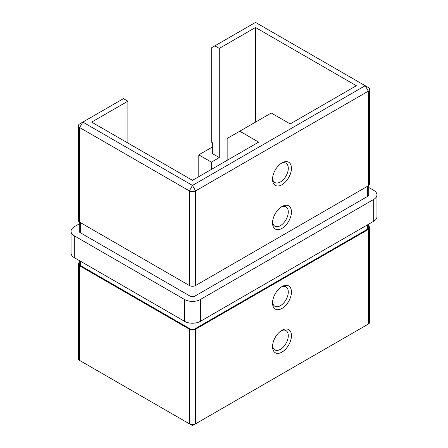 <?xml version="1.0" encoding="UTF-8"?>
<svg xmlns="http://www.w3.org/2000/svg" width="448" height="448" viewBox="0 0 448 448"><rect width="100%" height="100%" fill="white"/><g stroke="black" fill="none" stroke-linecap="round" stroke-linejoin="round"><path stroke-width="0.67" d="M281.988 162.865L281.988 162.865A13.373 7.717 -60 0 1 291.441 168.325A13.373 7.717 -60 0 1 281.988 184.699A13.373 7.717 -60 0 1 272.535 179.239A13.373 7.717 -60 0 1 281.988 162.865L281.988 162.865M272.569 178.265A11.144 6.434 120 0 0 274.842 182.521A11.144 6.434 120 0 0 280.409 181.966A11.144 6.434 120 0 0 287.689 172.15A11.144 6.434 120 0 0 285.981 163.223A11.144 6.434 120 0 0 281.165 163.38M281.988 206.534L281.988 206.534A13.373 7.717 -60 0 1 291.441 211.994A13.373 7.717 -60 0 1 281.988 228.368A13.373 7.717 -60 0 1 272.535 222.908A13.373 7.717 -60 0 1 281.988 206.534L281.988 206.534M272.569 221.934A11.144 6.434 120 0 0 274.842 226.19A11.144 6.434 120 0 0 280.409 225.635A11.144 6.434 120 0 0 287.689 215.818A11.144 6.434 120 0 0 285.981 206.892A11.144 6.434 120 0 0 281.165 207.049M281.988 286.591L281.988 286.591A13.373 7.717 -60 0 1 291.441 292.051A13.373 7.717 -60 0 1 281.988 308.426A13.373 7.717 -60 0 1 272.535 302.966A13.373 7.717 -60 0 1 281.988 286.591L281.988 286.591M272.569 301.991A11.144 6.434 120 0 0 274.842 306.247A11.144 6.434 120 0 0 280.409 305.693A11.144 6.434 120 0 0 287.689 295.876A11.144 6.434 120 0 0 285.981 286.95A11.144 6.434 120 0 0 281.165 287.106M281.988 330.26L281.988 330.26A13.373 7.717 -60 0 1 291.441 335.72A13.373 7.717 -60 0 1 281.988 352.094A13.373 7.717 -60 0 1 272.535 346.634A13.373 7.717 -60 0 1 281.988 330.26L281.988 330.26M272.569 345.66A11.144 6.434 120 0 0 274.842 349.916A11.144 6.434 120 0 0 280.409 349.362A11.144 6.434 120 0 0 287.689 339.545A11.144 6.434 120 0 0 285.981 330.618A11.144 6.434 120 0 0 281.165 330.775M368.749 226.094A4.458 2.57 180 0 1 369.645 227.64A4.458 2.57 180 0 1 368.334 229.46L195.636 329.168A4.458 2.57 180 0 1 189.336 329.168L79.666 265.849A4.458 2.57 180 0 1 78.355 264.029A4.458 2.57 180 0 1 79.251 262.483M78.355 264.029L78.355 358.641A4.458 2.57 0 0 0 79.666 360.461L189.336 423.78A4.458 2.57 0 0 0 195.636 423.78L368.334 324.072A4.458 2.57 0 0 0 369.645 322.252L369.645 227.64M79.666 360.461L82.813 362.281L79.666 360.461L79.666 265.849M127.882 143.03L127.882 101.181L91.638 122.108L192.483 180.331L258.664 142.122L239.758 131.202L271.27 113.008L290.181 123.928L356.362 85.719L255.517 27.496L255.517 122.108M127.882 101.181L123.469 98.638L82.813 122.108L192.483 185.427L365.187 85.719L255.517 22.4L214.861 45.87L219.274 48.418L255.517 27.496M219.274 48.418L219.274 157.59L211.394 162.137L198.789 154.862L212.341 147.034M211.394 169.411L211.394 162.137M239.758 131.202L227.153 138.482L227.153 160.317M79.251 223.877L74.306 226.727A11.144 6.434 0 0 0 71.042 231.28A11.144 6.434 0 0 0 74.306 235.827L184.604 299.51A11.144 6.434 0 0 0 200.362 299.51L373.694 199.438A11.144 6.434 0 0 0 376.958 194.886A11.144 6.434 0 0 0 373.694 190.338L368.749 187.488M74.306 235.827L74.306 257.662L184.604 321.345L184.604 299.51M200.362 299.51L200.362 321.345L373.694 221.273L373.694 199.438M198.789 176.691L198.789 154.862M214.861 45.87L211.708 47.69L211.708 142.307L212.341 142.671L212.341 153.586L219.274 157.59M368.749 185.517L368.749 194.886A3.567 2.061 180 0 1 367.707 196.342L195.009 296.05A3.567 2.061 180 0 1 189.963 296.05L80.293 232.736A3.567 2.061 180 0 1 79.251 231.28L79.251 221.906M376.958 194.886L376.958 216.72A11.144 6.434 180 0 1 373.694 221.273M200.362 321.345A11.144 6.434 180 0 1 184.604 321.345M74.306 257.662A11.144 6.434 180 0 1 71.042 253.114L71.042 231.28M79.666 222.18L189.336 285.499L189.336 190.882L79.666 127.568A4.458 2.57 180 0 1 78.355 125.748A4.458 2.57 180 0 1 79.666 123.928L82.813 122.108L79.666 123.928L82.813 122.108L79.666 127.568L79.666 222.18A4.458 2.57 180 0 1 78.355 220.36L78.355 125.748M195.636 285.499L368.334 185.791L368.334 91.174L195.636 190.882A4.458 2.57 180 0 1 189.336 190.882L192.483 185.427L195.636 190.882L195.636 285.499A4.458 2.57 180 0 1 189.336 285.499M369.645 89.359A4.458 2.57 180 0 1 368.334 91.174L365.187 85.719L368.334 87.539A4.458 2.57 180 0 1 369.645 89.359L369.645 183.971A4.458 2.57 180 0 1 368.334 185.791M189.336 329.168L189.336 423.78L192.483 425.6L195.636 423.78L195.636 329.168M365.187 325.892L368.334 324.072L365.187 325.892L368.334 324.072L368.334 229.46M79.251 260.512L79.251 264.029A3.567 2.061 0 0 0 80.293 265.485L189.963 328.804A3.567 2.061 0 0 0 195.009 328.804L367.707 229.096A3.567 2.061 0 0 0 368.749 227.64L368.749 224.123M189.336 423.78L192.483 425.6M367.707 224.728L367.707 229.096M80.293 261.117L80.293 265.485M189.963 323.058L189.963 328.804M195.009 323.058L195.009 328.804M367.707 186.155L367.707 196.342M80.293 222.544L80.293 232.736M189.963 285.802L189.963 296.05M195.009 285.802L195.009 296.05M365.187 85.719L368.334 87.539"/></g></svg>

